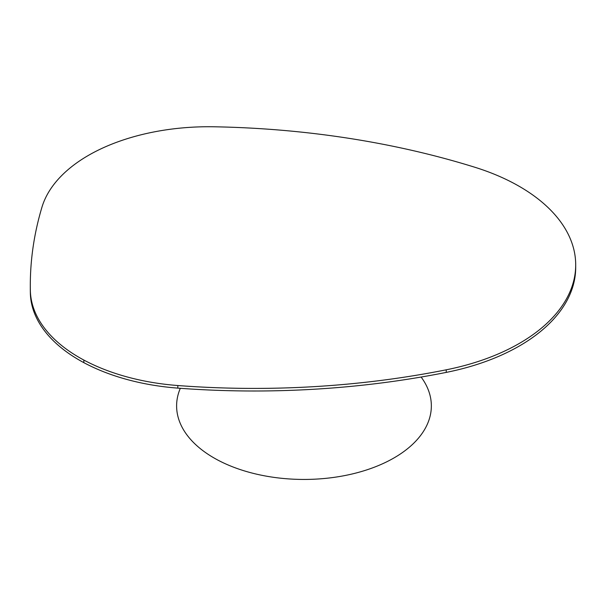 <?xml version="1.0" encoding="UTF-8"?>
<svg xmlns="http://www.w3.org/2000/svg" width="606" height="606" viewBox="0 0 606 606"><rect width="100%" height="100%" fill="white"/><g stroke="black" fill="none" stroke-linecap="round" stroke-linejoin="round"><path stroke-width="0.91" d="M180.315 388.31A127.366 73.531 0 0 0 314.264 479.202A127.366 73.531 0 0 0 421.125 377.046M177.816 385.53A170.884 98.657 180 0 1 83.84 360.055A167.165 96.513 180 0 1 30.345 290.282A796.034 459.59 180 0 1 30.3 285.547A796.034 459.59 180 0 1 41.965 207.146A167.165 96.513 0 0 1 114.163 143.221A170.884 98.657 0 0 1 214.001 126.783A588.009 339.481 0 0 1 474.559 167.165A192.246 110.989 180 0 1 575.7 264.898A192.246 110.989 180 0 1 446.221 369.811A588.009 339.481 180 0 1 177.816 385.53L177.816 388.12A170.884 98.657 180 0 1 83.84 362.646A167.165 96.513 180 0 1 30.345 292.872A796.034 459.59 180 0 1 30.3 288.138L30.3 285.547M575.7 264.898L575.7 267.488A192.246 110.989 180 0 1 446.221 372.402A588.009 339.481 180 0 1 177.816 388.12M83.84 362.646L83.84 360.055M446.221 372.402L446.221 369.811M30.345 292.872L30.345 290.282"/></g></svg>
